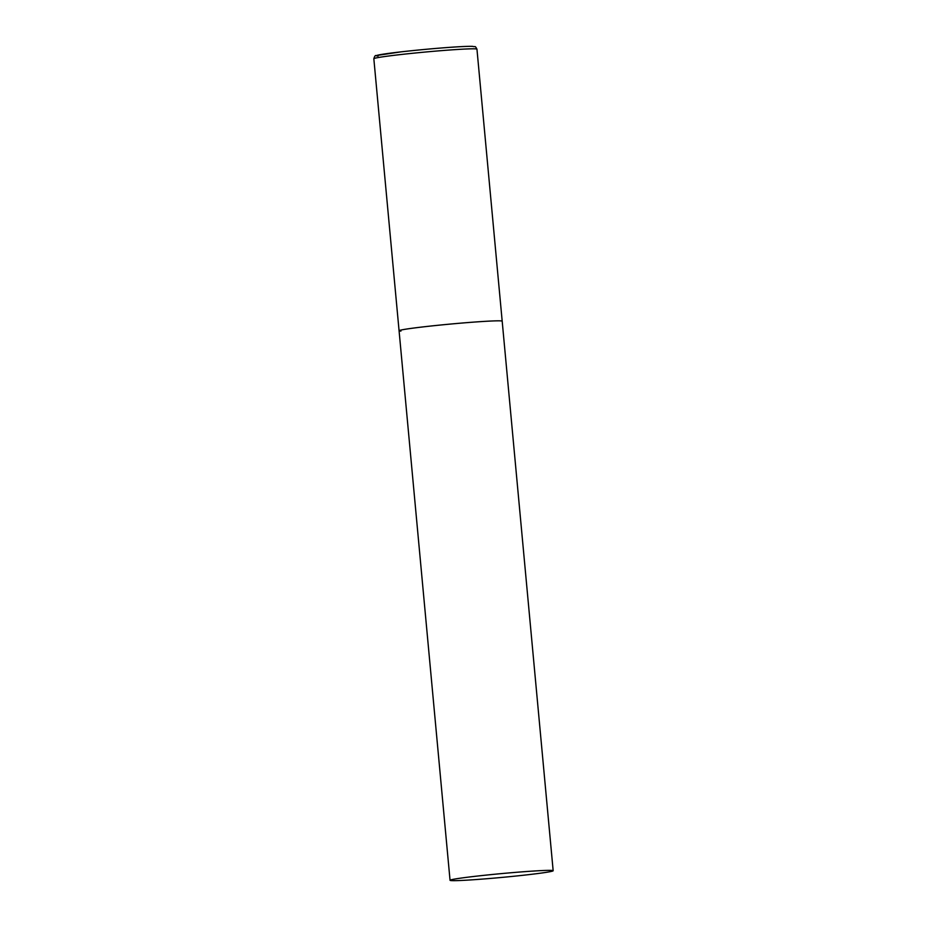 <?xml version="1.0" encoding="UTF-8"?>
<svg xmlns="http://www.w3.org/2000/svg" width="927" height="927" viewBox="0 0 927 927"><rect width="100%" height="100%" fill="white"/><g stroke="black" fill="none" stroke-linecap="round" stroke-linejoin="round"><path stroke-width="1.39" d="M500.302 320.858A51.773 1.912 -5.3 0 1 502.179 321.194A51.773 1.912 174.7 0 0 436.849 325.4A51.773 1.912 174.7 0 0 399.073 330.754A51.773 1.912 -5.3 0 1 443.581 324.717A51.773 1.912 -5.3 0 1 500.302 320.858M400.951 331.09A51.773 1.912 -5.3 0 1 399.073 330.754L373.836 58.737A51.773 1.912 -5.3 0 1 418.355 52.7A51.773 1.912 -5.3 0 1 475.076 48.841A51.773 1.912 -5.3 0 1 476.953 49.166C474.659 45.145 475.864 47.3 472.538 46.35C461.507 46.049 426.687 48.969 401.02 51.854L376.095 55.585C375.342 55.168 374.589 56.223 373.836 58.737M487.822 874.937A51.773 1.912 174.7 0 0 450.047 880.302A51.773 1.912 174.7 0 0 515.389 876.096A51.773 1.912 174.7 0 0 553.164 870.731A51.773 1.912 174.7 0 0 487.822 874.937M378.112 56.049A49.015 1.819 -5.3 0 1 412.086 50.661A49.015 1.819 -5.3 0 1 472.167 46.362M553.164 870.731L476.953 49.166M399.073 330.754L450.047 880.302"/></g></svg>
